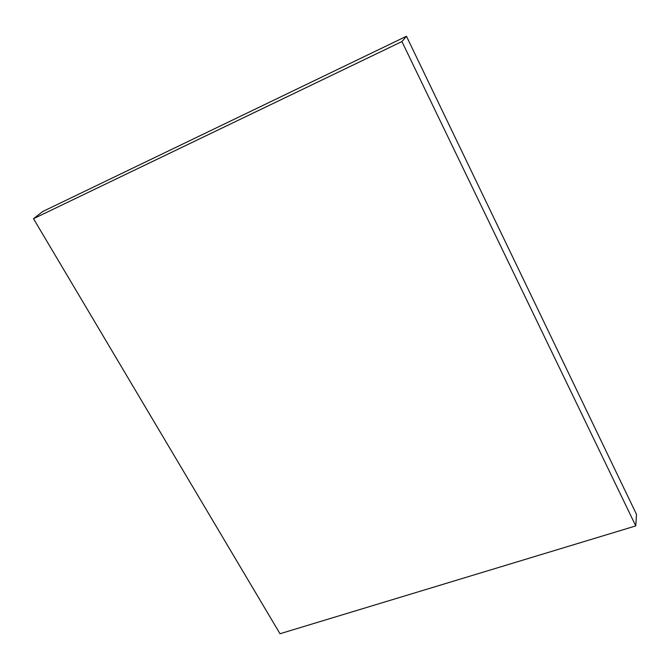 <?xml version="1.0" encoding="UTF-8"?>
<svg xmlns="http://www.w3.org/2000/svg" width="670" height="670" viewBox="0 0 670 670"><rect width="100%" height="100%" fill="white"/><g stroke="black" fill="none" stroke-linecap="round" stroke-linejoin="round"><path stroke-width="1" d="M635.763 525.908L279.993 633.736L33.5 218.713L401.925 41.565L635.763 525.908L636.5 514.367L406.464 36.264L401.925 41.565M406.464 36.264L42.679 211.544L33.5 218.713"/></g></svg>
